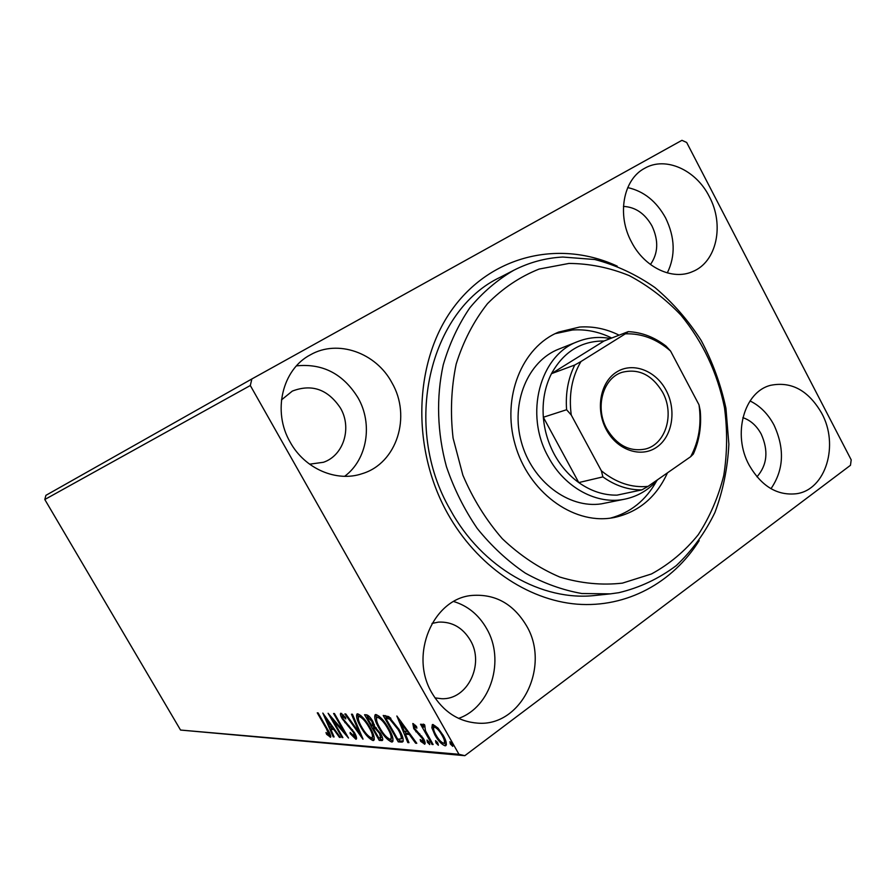 <?xml version="1.0" encoding="UTF-8"?>
<svg xmlns="http://www.w3.org/2000/svg" width="896" height="896" viewBox="0 0 896 896"><rect width="100%" height="100%" fill="white"/><g stroke="black" fill="none" stroke-linecap="round" stroke-linejoin="round"><path stroke-width="1.34" d="M699.205 540.59C672.762 582.702 626.741 608.026 576.946 604.162C527.251 600.074 476.694 565.656 447.552 513.363C410.749 447.451 414.064 360.685 453.387 307.72C492.643 254.52 560.448 239.837 617.176 266.123M513.722 270.301L500.483 277.144C429.363 310.33 401.565 426.205 450.318 509.802C481.958 567.851 542.203 601.754 595.605 595.414L610.434 593.858L581.862 593.522C562.486 590.094 543.626 583.285 525.258 573.082C507.539 561.03 491.546 546.168 477.277 528.506C464.307 509.522 454.026 488.902 446.432 466.648C437.17 432.634 436.117 397.41 443.24 364.862C449.4 343.829 458.248 324.834 469.784 307.877C482.63 292.41 497.28 279.888 513.722 270.301C529.267 262.36 545.619 257.947 562.8 257.04L594.877 259.526C616.101 265.115 636.138 274.467 654.976 287.571C672.75 302.557 688.15 320.174 701.165 340.446C712.566 361.838 720.821 384.451 725.939 408.285L728.874 444.226C727.653 468.149 723.005 490.885 714.941 512.456C705.006 532.896 692.126 550.603 676.301 565.578C659.03 578.592 639.878 587.63 618.856 592.682L610.434 593.858M821.722 413.28C808.55 390.544 791.571 381.214 770.762 385.28C744.061 391.586 732.054 434.56 749.269 465.338C761.645 486.472 777.459 495.925 796.712 493.696C825.888 489.574 839.227 444.886 821.722 413.28M770.986 488.701C783.854 469.806 784.851 448.582 773.987 425.029C768.029 413.885 760.043 405.854 750.03 400.949M391.899 382.704C376.074 352.789 337.826 339.058 310.475 354.782C282.24 369.309 272.093 411.611 290.27 442.31C304.898 468.978 336.84 482.474 362.253 473.648C396.928 463.299 411.622 416.326 391.899 382.704M344.658 476.302C367.293 459.558 373.106 423.931 358.008 397.768C343.19 373.845 322.672 363.216 296.464 365.87M526.355 625.52C513.33 603.87 495.298 593.835 472.27 595.426C433.138 598.203 408.822 655.077 432.096 693.258C443.262 711.749 458.494 721.717 477.792 723.15C521.685 726.757 550.76 665.706 526.355 625.52M458.595 718.39C491.053 707.179 505.243 659.938 486.618 628.566C478.744 614.846 467.779 605.83 453.723 601.53M709.274 196.538C696.013 169.893 665.594 156.106 644.728 168.258C623.213 179.301 616.605 214.894 631.568 242.122C644.526 267.501 672.493 280.661 692.518 271.622C716.688 262.17 724.674 224.885 709.274 196.538M667.307 272.91C675.64 255.808 675.069 237.485 665.594 217.918C656.41 201.275 643.787 191.173 627.726 187.589M650.44 264.51C658.269 253.333 658.773 240.464 651.952 225.904C644.896 213.517 635.398 207.021 623.448 206.416M434.963 697.883L441.549 698.701C467.6 700.101 484.859 664.014 470.266 640.158C462.616 627.536 452.01 621.522 438.458 622.115L432.006 623.426M309.579 464.184L323.445 462.28C343.683 455.482 352.15 427.818 340.446 408.038C327.891 389.29 311.853 383.634 292.32 391.093L281.445 399.93M756.974 476.829C767.234 465.002 768.645 450.755 761.208 434.078C756.683 425.757 750.568 420.28 742.862 417.659M45.909 495.342L251.854 378.963L681.934 140.325L686.672 142.464L851.2 459.861L850.472 465.293L464.834 755.675L180.544 730.05L44.8 499.509L45.909 495.342M431.861 727.754L432.342 724.606L432.981 724.506L437.987 728.067L443.262 735.493C446.13 740.488 446.97 743.893 445.782 745.696L445.054 745.808C441.526 744.363 438.133 740.746 434.885 734.955L431.861 727.754L433.283 726.712L433.126 724.528M432.018 744.464L420.538 724.237L421.635 724.293L423.338 727.283L423.091 724.08L424.592 724.774L425.499 730.811L433.138 744.542L432.018 744.464L432.768 743.904M412.821 723.509L416.528 726.477L416.875 728.168L414.12 726.006L414.781 728.616L423.416 738.595C424.995 741.35 425.454 743.198 424.794 744.15L420.638 741.339L420.202 739.536L423.114 741.709L422.386 738.629L413.773 728.65L412.821 723.509M401.341 742.101L398.272 741.866L383.208 715.456L388.808 716.621L399.045 729.49C402.707 735.638 403.894 739.782 402.618 741.933L401.341 742.101L402.696 741.115L399.627 740.88L398.272 741.866M379.254 740.41L364.56 714.728L366.285 714.795C368.278 715.075 370.44 717.248 372.792 721.325L374.774 726.757L380.52 733.488C382.592 737.083 383.186 739.424 382.301 740.522L379.254 740.41L380.587 739.446L379.714 737.923M362.925 739.155L344.848 713.944L345.811 713.978L359.531 733.118L351.456 714.202L352.442 714.246L363.037 739.077M342.899 737.61L342.048 737.554L328.093 713.272L344.075 731.763L333.581 713.496L334.432 713.53L348.522 738.046L332.506 719.544L342.899 737.61M326.402 728.728L317.262 712.846L318.069 712.88L327.365 729.019C329.829 732.838 330.893 735.549 330.557 737.173L326.626 734.328L325.987 732.536L328.955 734.754L326.402 728.728L326.962 728.336M180.544 730.05L458.965 754.298L250.309 385.515L44.8 499.509M322.829 713.07L340.346 737.419L339.416 737.352L333.85 729.534L330.803 729.344L334.107 736.938L333.2 736.87L322.829 713.07M355.858 739.211L350.179 733.634L350.168 732.424L354.581 736.635L353.55 732.592L342.261 718.861C340.626 716.05 340.088 714.179 340.67 713.227L345.576 717.472L345.766 718.962L342.216 715.747L343.067 718.805L354.458 732.682C356.317 735.93 356.91 738.091 356.227 739.166L356.53 738.73M360.808 727.037C357.056 720.619 355.802 716.251 357.056 713.922L357.627 713.81C361.704 715.523 365.837 720.07 370.026 727.462C373.744 733.869 374.976 738.192 373.699 740.443L373.016 740.544C368.939 738.707 364.862 734.194 360.808 727.037L361.435 726.589M378.997 728.101C375.166 721.538 373.923 717.046 375.256 714.638L375.894 714.515C380.173 716.274 384.451 720.955 388.741 728.549C392.549 735.112 393.77 739.558 392.403 741.888L391.653 742C387.386 740.096 383.163 735.459 378.997 728.101L379.669 727.619M396.861 716.005L416.786 743.288L415.621 743.198L409.282 734.451L405.462 734.194L408.968 742.683L407.837 742.605L396.861 716.005M427.414 742.246L427.034 740.029L429.251 742.392L429.789 744.587L427.414 742.246L428.602 741.384M435.949 742.885L435.568 740.634L437.83 743.019L438.368 745.248L435.949 742.885L437.158 741.989M450.296 743.949L449.926 741.653L452.245 744.094L452.782 746.357L450.296 743.949L451.539 743.019M251.854 378.963L250.309 385.515M458.965 754.298L464.834 755.675M330.803 736.803L330.21 737.218M330.781 736.086L329.067 734.675M327.365 733.813L326.626 734.328M339.998 736.938L339.416 737.352M334.432 729.131L333.85 729.534M334.029 728.571L332.069 728.448L330.803 729.344M333.872 736.4L333.2 736.87M331.397 728.918L330.534 726.947M332.069 727.048L326.245 718.883L329.739 726.902L332.651 726.634M326.827 718.48L326.245 718.883M342.63 737.139L342.048 737.554M344.669 731.36L344.075 731.763M333.2 719.051L332.506 719.544M356.574 738.114L354.659 736.59M350.773 733.208L350.179 733.634M354.144 732.166L353.55 732.592M352.486 729.691L351.859 730.139M345.565 722.165L344.87 722.646M342.866 718.435L342.261 718.861M342.384 715.635L341.701 713.429M343.459 714.974L342.418 715.714M360.27 732.592L359.531 733.118M358.198 717.45L357.795 713.832M374.293 739.626L373.016 740.544M374.304 739.592L371.213 737.901M369.723 726.936L369.074 727.395C365.77 721.549 362.466 717.898 359.173 716.419L358.725 716.509C357.683 718.357 358.68 721.885 361.715 727.082C364.963 732.816 368.211 736.434 371.493 737.946L373.878 736.008M360.898 715.546L358.725 716.509M360.494 715.49L359.173 716.419M372.03 737.856C373.094 736.075 372.109 732.592 369.074 727.395M373.923 727.81L372.702 725.659M367.696 716.912L366.486 714.806M382.749 739.872L381.752 740.6M382.782 739.614L380.587 739.446M375.726 727.44L373.24 728.291L378.706 737.845L380.654 737.822L379.557 733.421L375.413 728.717L373.24 728.291M380.654 737.822L382.122 736.758M367.013 717.405L369.309 716.498L367.013 717.405L371.728 725.659L374.36 724.595M372.523 720.854L371.862 721.325L367.987 717.45M372.949 725.592L371.862 721.325M376.398 728.011L375.413 728.717M380.206 732.95L379.557 733.421M376.41 718.413L375.995 714.526M393.042 741.026L391.653 742M393.008 741.026L389.726 739.256M388.416 728L387.744 728.493C384.35 722.478 380.923 718.715 377.462 717.203L376.981 717.293C375.861 719.208 376.858 722.826 379.96 728.146C383.286 734.037 386.658 737.766 390.096 739.323L392.616 737.173M379.344 716.341L376.981 717.293M378.818 716.24L377.462 717.203M390.678 739.234C391.821 737.386 390.846 733.802 387.744 728.493M399.627 740.88L398.731 739.312M386.422 717.73L385.168 715.534M403.29 741.115L402.696 741.115M390.253 717.741L387.117 717.237L385.75 718.222L397.734 739.234L401.173 738.842C401.565 736.736 400.512 733.6 398.014 729.422L389.715 719.118L385.75 718.222M401.083 738.954L402.718 737.318M390.869 718.29L389.715 719.118M398.709 728.918L398.014 729.422M402.528 737.845L401.173 738.842M416.338 742.672L415.621 743.198M409.998 733.925L409.282 734.451M409.606 733.376L406.84 733.197L405.462 734.194M408.677 741.989L407.837 742.605M406 733.813L405.048 731.517M401.184 722.131L400.814 721.235M407.266 731.651L400.646 722.512L404.342 731.472L407.982 731.136M401.363 721.997L400.646 722.512M415.33 725.222L414.288 725.973M425.118 743.68L424.402 744.206M425.141 742.997L423.248 741.608M421.389 740.79L420.638 741.339M424.278 740.723L423.114 741.709M423.114 738.091L422.386 738.629M421.814 736.131L421.042 736.702M419.731 733.813L418.712 734.563M416.707 731.136L415.856 731.752M414.512 728.112L413.773 728.65M414.277 725.906L413.594 723.8M424.29 724.517L424.749 726.253L423.338 727.283M446.398 744.8L445.054 745.808M446.41 744.744L444.091 743.21C444.976 741.821 444.326 739.234 442.12 735.437C439.678 731.058 437.114 728.258 434.414 727.037L433.978 727.115C433.126 728.582 433.81 731.226 436.027 735.045C438.424 739.368 440.955 742.112 443.621 743.277M435.658 734.384L434.885 734.955M433.552 727.765L433.283 726.712M444.091 743.21L445.962 741.518M434.414 727.037L435.008 726.611M442.904 734.854L442.12 735.437M622.429 583.128L651.47 573.966C669.413 564.166 684.992 551.096 698.23 534.755C709.834 516.914 718.346 497.168 723.755 475.518C727.294 453.23 727.53 430.584 724.483 407.59C717.394 372.803 702.878 341.992 680.96 315.157C665.448 298.861 648.189 285.667 629.194 275.598C609.538 267.602 589.456 263.547 568.96 263.435L539.101 269.069C519.96 276.707 502.757 288.243 487.491 303.654C473.771 321.07 463.333 341.208 456.176 364.056C451.203 387.979 450.173 412.664 453.085 438.11L462.862 475.149C472.898 498.837 486.046 520.016 502.298 538.698C519.926 555.43 539.112 568.221 559.843 577.069C580.944 583.43 601.798 585.458 622.429 583.128M577.976 341.488L558.813 349.093C527.856 361.021 510.406 402.842 521.36 442.042C531.989 481.32 568.557 508.883 601.462 503.843L625.083 499.094C597.386 505.243 564.861 487.984 548.542 457.307C523.902 414.4 539.862 354.906 577.976 341.488C588.392 337.434 599.211 336.448 610.434 338.52M611.733 338.016C598.976 331.722 585.883 329.056 572.454 330.008L555.195 333.648M667.475 472.842C656.309 497.291 638.512 512.187 614.118 517.541L611.531 517.978C572.298 524.238 528.259 491.602 515.088 444.45C501.525 397.398 521.942 346.931 558.678 332.08L579.6 327.051C593.107 326.11 606.278 328.81 619.102 335.171M610.344 518.146C630.515 512.725 645.949 500.293 656.678 480.85M606.379 429.755C595.291 409.461 600.208 382.234 616.493 372.109C632.61 361.682 655.704 370.429 666.109 390.342C676.738 410.11 672.47 436.587 656.634 447.25C640.965 458.203 617.232 450.206 606.379 429.755M662.547 392.123C652.075 374.819 638.59 368.222 622.082 372.322C602.896 378.123 594.72 407.613 606.816 428.882C616.739 445.189 629.474 451.931 645.03 449.109C665.773 444.562 674.901 413.997 662.547 392.123M574.762 365.019L580.978 361.525C571.85 377.082 568.613 394.923 571.256 415.027L566.597 409.73C565.398 393.299 568.12 378.403 574.762 365.019L551.454 373.677C563.595 351.814 581.123 340.917 604.027 340.995L551.454 373.677C544.891 386.736 542.192 401.262 543.334 417.256C544.432 430.405 548.106 442.792 554.355 454.429C560.706 465.987 568.848 475.373 578.771 482.574C590.912 491.154 603.669 495.331 617.019 495.141L636.765 490.952M657.81 479.573C648.861 489.798 637.952 496.317 625.083 499.094M566.597 409.73L543.334 417.256L578.771 482.574L602.885 476.896L601.373 470.792C616.011 482.742 631.546 487.95 648.01 486.394L690.682 456.68C698.947 441.202 701.714 423.909 699.003 404.813L670.578 351.053C656.802 339.035 641.726 333.29 625.341 333.827L580.978 361.525M571.256 415.027L601.373 470.792M648.01 486.394L641.872 489.877C628.275 490.056 615.283 485.733 602.885 476.896M617.019 495.141L641.872 489.877M699.003 404.813L700.246 410.805C701.579 426.429 699.272 440.843 693.314 454.082L690.682 456.68M625.341 333.827L628.242 331.643C641.704 332.27 654.282 337.075 665.997 346.058L670.578 351.053M604.027 340.995L628.242 331.643M348.914 725.536L348.118 726.096M375.054 727.362L373.722 728.325M387.766 717.27L386.4 718.245M328.955 734.754L330.053 733.981M354.581 736.635L355.88 735.717M342.216 715.747L343.403 714.918M414.12 726.006L415.274 725.178M424.424 726.555L425.029 726.118M433.978 727.115L435.411 726.062"/></g></svg>
